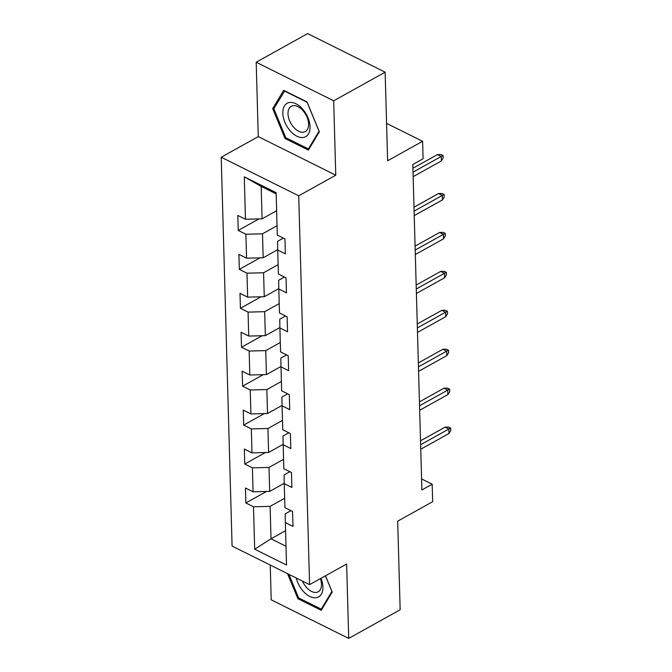 <?xml version="1.0" encoding="UTF-8"?>
<svg xmlns="http://www.w3.org/2000/svg" width="672" height="672" viewBox="0 0 672 672"><rect width="100%" height="100%" fill="white"/><g stroke="black" fill="none" stroke-linecap="round" stroke-linejoin="round"><path stroke-width="1.01" d="M270.236 565.06L271.202 599.827L348.709 638.4L400.159 609.764L397.681 521.161L432.667 501.69L432.18 484.218L421.588 478.943M221.222 157.231L232.084 546.076L309.582 584.64L298.721 195.804L221.222 157.231L258.266 136.609L335.765 175.182L333.69 100.808L256.192 62.236L258.266 136.609M256.192 62.236L307.642 33.6L385.14 72.173L387.618 160.768L422.604 141.296L386.568 123.362M333.69 100.808L385.14 72.173M290.968 510.653L285.188 513.862L285.34 522.614L292.984 526.42L292.564 511.451L284.92 507.646L284.248 483.68L291.892 487.486L291.48 472.517L283.828 468.712L283.164 444.746L290.808 448.552L290.388 433.583L282.744 429.778L282.072 405.812L289.716 409.618L289.304 394.64L281.652 390.844L280.988 366.878L288.632 370.684L288.212 355.706L280.568 351.901L279.896 327.944L287.54 331.75L287.129 316.772L279.485 312.967L278.813 289.01L286.457 292.816L286.037 277.838L278.393 274.033L277.721 250.076L285.373 253.882L284.953 238.904L277.309 235.099L276.125 192.671L244.28 176.828L261.173 186.396L262.08 218.845L276.629 210.748M285.34 522.614L286.524 565.043L254.688 549.2L253.495 506.772L245.851 502.967L266.524 491.467M244.28 176.828L245.465 219.257L237.821 215.452L238.241 230.429L245.885 234.234L246.557 258.191L238.913 254.386L239.333 269.363L246.977 273.168L247.64 297.125L239.996 293.32L240.416 308.297L248.06 312.102L248.732 336.059L241.088 332.254L241.5 347.231L249.152 351.036L249.816 374.993L242.172 371.188L242.592 386.165L250.236 389.97L250.908 413.927L243.264 410.122L243.676 425.099L251.328 428.904L251.992 452.861L244.348 449.056L244.768 464.033L252.412 467.838L253.084 491.795L245.44 487.99L245.851 502.967M422.604 141.296L423.091 158.768L412.801 164.497L421.89 489.947L432.18 484.218M284.248 483.68L284.105 474.928L289.876 471.719M284.239 483.286L269.69 491.383L269.018 467.426L283.567 459.329M253.084 491.795L269.69 491.383M252.412 467.838L269.018 467.426M283.164 444.746L283.013 435.994L288.792 432.785M283.156 444.352L268.607 452.449L267.935 428.492L282.484 420.395M251.992 452.861L268.607 452.449M251.328 428.904L267.935 428.492M282.072 405.812L281.929 397.06L287.7 393.851M282.064 405.418L267.515 413.515L266.851 389.558L281.392 381.461M250.908 413.927L267.515 413.515M250.236 389.97L266.851 389.558M280.988 366.878L280.837 358.126L286.616 354.917M280.98 366.484L266.431 374.581L265.759 350.624L280.308 342.527M249.816 374.993L266.431 374.581M249.152 351.036L265.759 350.624M279.896 327.944L279.754 319.192L285.524 315.983M279.896 327.55L265.339 335.647L264.676 311.69L279.216 303.593M248.732 336.059L265.339 335.647M248.06 312.102L264.676 311.69M278.813 289.01L278.662 280.258L284.441 277.049M278.804 288.616L264.256 296.713L263.584 272.756L278.132 264.659M247.64 297.125L264.256 296.713M246.977 273.168L263.584 272.756M277.721 250.076L277.578 241.324L283.349 238.115M277.721 249.682L263.164 257.779L262.5 233.822L277.04 225.725M246.557 258.191L263.164 257.779M245.885 234.234L262.5 233.822M245.465 219.257L262.08 218.845M335.765 175.182L298.721 195.804M348.709 638.4L346.626 564.026L309.582 584.64M276.15 193.855L261.173 186.396M285.566 530.712L271.018 538.801L285.995 546.26M284.659 498.263L270.11 506.36L271.018 538.801L254.688 549.2M253.495 506.772L270.11 506.36M238.241 230.429L258.913 218.921M239.333 269.363L259.997 257.855M240.416 308.297L261.08 296.789M241.5 347.231L262.172 335.723M242.592 386.165L263.256 374.657M243.676 425.099L264.348 413.599M244.768 464.033L265.432 452.533M272.681 108.595L285.02 138.482L308.364 150.1L319.36 131.821L307.02 101.934L283.676 90.317L272.681 108.595L274.512 107.57M287.54 573.678L297.881 598.71L321.216 610.319L332.212 592.049L325.5 575.786M286.138 137.861L285.02 138.482M298.99 598.088L297.881 598.71M413.011 172.175L441.227 156.475L437.464 154.602L441 154.526L443.092 155.568L441.227 156.475L441.353 160.969L413.137 176.669M437.464 154.602L412.902 168.269M443.092 155.568L443.167 158.063L441.353 160.969M290.018 130.637A19.093 11.407 -119.1 0 0 308.448 133.955A19.093 11.407 -119.1 0 0 302.845 109.318A19.093 11.407 -119.1 0 0 284.416 106A19.093 11.407 -119.1 0 0 290.018 130.637M293.454 127.008A14.456 8.635 -119.1 0 0 305.34 131.561A14.456 8.635 -119.1 0 0 303.164 110.863A14.456 8.635 -119.1 0 0 291.278 106.302A14.456 8.635 -119.1 0 0 293.454 127.008M284.474 91.014L307.087 102.27L319.049 131.233L308.389 148.94L285.776 137.684L273.815 108.721L284.76 90.854M309.397 148.378L308.389 148.94M296.293 578.029A19.093 11.407 -119.1 0 0 311.581 597.19A19.093 11.407 -119.1 0 0 322.904 586.975A19.093 11.407 -119.1 0 0 320.989 578.298M302.526 581.129A14.456 8.635 -119.1 0 0 318.192 591.788A14.456 8.635 -119.1 0 0 321.468 584.287A14.456 8.635 -119.1 0 0 320.368 578.642M325.441 575.82L331.901 591.452L321.25 609.168L298.628 597.912L288.901 574.35M322.249 608.605L321.25 609.168M414.103 211.117L442.319 195.409L438.547 193.536L442.092 193.46L444.184 194.502L442.319 195.409L442.445 199.903L414.229 215.603M438.547 193.536L413.994 207.203M444.184 194.502L444.251 196.997L442.445 199.903M415.187 250.051L443.402 234.343L439.631 232.47L443.176 232.394L445.267 233.436L443.402 234.343L443.528 238.837L415.313 254.537M439.631 232.47L415.078 246.137M445.267 233.436L445.343 235.931L443.528 238.837M416.279 288.985L444.494 273.277L440.723 271.404L444.268 271.328L446.359 272.37L444.494 273.277L444.62 277.771L416.405 293.471M440.723 271.404L416.17 285.071M446.359 272.37L446.426 274.865L444.62 277.771M417.362 327.919L445.578 312.211L441.806 310.338L445.351 310.262L447.443 311.304L445.578 312.211L445.704 316.705L417.488 332.405M441.806 310.338L417.253 324.005M447.443 311.304L447.518 313.799L445.704 316.705M418.454 366.853L446.67 351.145L442.898 349.272L446.435 349.196L448.535 350.238L446.67 351.145L446.796 355.639L418.58 371.339M442.898 349.272L418.345 362.939M448.535 350.238L448.602 352.733L446.796 355.639M419.538 405.787L447.754 390.079L443.982 388.206L447.527 388.13L449.618 389.172L447.754 390.079L447.88 394.573L419.664 410.273M443.982 388.206L419.429 401.873M449.618 389.172L449.694 391.667L447.88 394.573M420.63 444.721L448.846 429.013L445.074 427.14L448.61 427.064L450.71 428.106L448.846 429.013L448.972 433.507L420.756 449.215M445.074 427.14L420.521 440.807M450.71 428.106L450.778 430.601L448.972 433.507"/></g></svg>
